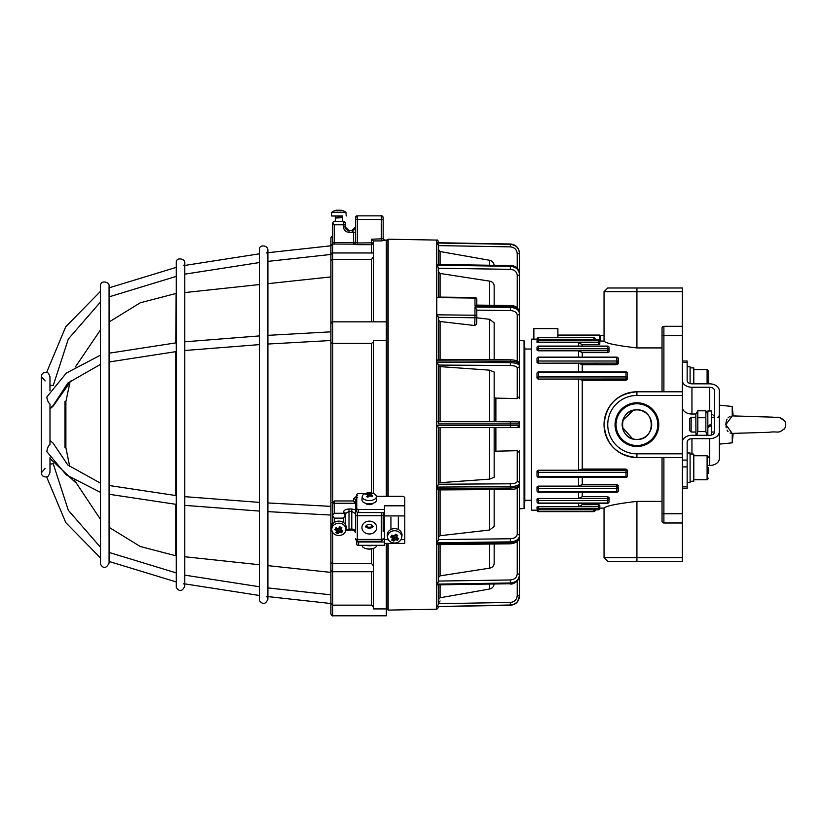 <?xml version="1.0" encoding="UTF-8"?>
<svg xmlns="http://www.w3.org/2000/svg" width="826" height="826" viewBox="0 0 826 826"><rect width="100%" height="100%" fill="white"/><g stroke="black" fill="none" stroke-linecap="round" stroke-linejoin="round"><path stroke-width="1.24" d="M69.745 466.607L65.894 447.733L65.894 401.57L70.231 381.023M65.894 447.733L64.965 447.733L64.965 401.57L65.894 401.57M332.382 236.029L330.906 237.836L330.906 250.092M330.906 506.524L330.906 517.613M357.317 244.672L371.535 244.672A1.848 1.838 180 0 0 373.383 242.834L357.317 242.978L357.317 244.672L353.621 244.135A1.848 1.838 180 0 0 355.469 242.297L353.621 242.462L353.621 244.135L332.754 244.031L330.906 245.807L330.906 329.244M373.383 342.098L371.535 343.379L332.754 343.379L330.906 342.749L330.906 562.826L332.754 563.466L371.535 563.466L373.383 565.82M330.906 562.826L330.906 603.414L332.754 605.148L371.535 605.148L373.383 607.017M330.906 502.6L332.754 502.384L332.754 259.312L330.906 260.51L330.906 342.749L330.906 340.519L267.903 344.029M267.903 587.916L330.906 594.844L330.906 574.246M373.383 257.031L371.535 259.312L332.754 259.312L332.754 252.963C332.3 252.498 331.691 253.107 330.906 254.811L330.906 256.194L330.906 254.449L267.903 261.388M332.382 240.893L332.775 242.534L334.231 242.462L334.231 224.806L332.599 222.4L332.382 240.893M330.906 237.836L330.906 245.807L267.903 252.704M330.906 254.811L330.906 260.51M330.906 603.414L330.906 613.945C331.691 615.638 332.3 616.258 332.754 615.793L332.754 533.286M332.754 503.901L332.382 515.744L334.231 513.266L334.231 503.271A1.848 1.528 180 0 0 332.775 503.86L332.888 502.384L332.775 503.86M332.888 244.031L332.775 242.534M385.019 240.593A1.848 1.838 180 0 1 383.171 238.755L371.535 239.23L373.352 240.934L381.323 240.934L386.31 239.974L386.31 340.519L373.383 340.519L373.383 493.504M332.888 502.384L334.231 500.959L353.621 500.959L355.469 503.437M357.317 495.455L353.621 498.852L353.621 500.959M373.383 321.841L373.352 240.934M345.092 515.476L345.309 513.658A1.848 1.528 180 0 0 343.461 512.13L345.092 515.476L343.461 518.129L343.461 522.528M345.309 515.744L345.309 524.438L345.309 513.658L349.006 511.428L349.006 509.002C345.65 509.188 343.802 510.231 343.461 512.13M355.469 509.797L351.773 509.002L351.773 529.094L349.006 529.094L349.006 511.428L351.773 511.428L355.469 513.658M345.185 530.932L349.006 530.034L349.006 529.094L345.929 529.724M334.231 522.528L334.231 518.129L332.599 515.476M334.21 221.451L343.461 221.451L334.21 221.451L332.599 222.4M332.382 515.744L332.382 524.438M332.382 531.851L332.599 533.193L333.012 532.832M333.487 533.369L332.599 533.193M373.383 548.423L373.383 608.917L386.31 608.917L386.31 615.793L332.754 615.793M353.621 498.852A1.848 0.754 0 0 1 355.469 499.616L357.317 497.717M384.462 529.827A1.848 1.053 180 0 0 383.171 530.829L383.171 512.585M355.469 499.616L355.469 529.208M355.469 530.922A3.696 1.817 180 0 0 351.773 529.094L353.621 529.858M349.006 530.034L353.373 530.034L355.469 532.367M376.708 527.546A7.382 6.422 0 0 1 369.315 533.978A7.382 6.422 0 0 1 361.933 527.546A7.382 6.422 0 0 1 369.315 521.123A7.382 6.422 0 0 1 376.708 527.546M334.231 224.806L343.461 224.806L343.461 226.809L345.309 226.974L345.309 223.299L345.309 227.129M357.317 215.865L381.323 215.865L357.317 215.865L355.469 217.713A1.848 1.848 180 0 1 357.317 215.865L357.317 242.978L355.469 242.483A1.848 1.838 180 0 1 353.621 244.32M383.171 238.755L383.171 217.713A1.848 1.848 180 0 0 381.323 215.865L381.323 240.934M349.006 230.661L351.773 230.661L347.405 230.299L345.877 228.936L345.309 226.974L349.006 230.661L349.006 232.343L353.621 232.343L353.621 242.462L334.231 242.462L334.231 244.135M355.469 217.713L355.469 242.483M351.773 230.661L353.621 232.343L355.469 232.178L355.469 226.974A3.696 3.696 0 0 1 351.773 230.661L355.469 226.974M355.469 232.395L355.469 219.664M386.31 340.519L386.31 496.302M386.31 543.394L386.31 608.917M100.4 492.327L66.287 474.878L46.865 451.657C47.134 448.518 48.176 446.112 49.983 444.46L49.983 404.151C48.187 402.438 47.144 400.052 46.855 396.976L66.256 373.145L100.4 355.19M100.4 483.127L67.804 464.997L53.143 443.19L49.983 440.444M100.4 557.87L65.739 522.548L46.617 476.891C47.722 477.077 48.837 475.59 49.983 472.431L49.983 457.645L49.983 464.078L53.225 463.737L68.321 510.272L100.4 547.194M53.225 405.215L53.143 406.113L49.983 408.86M49.983 390.801L49.983 376.801C49.002 373.775 47.887 372.32 46.638 372.412L65.739 326.755L100.4 291.433L100.4 286.137L100.535 564.261C103.384 568.866 106.234 568.495 109.073 563.156L109.073 286.137C109.972 281.924 100.906 279.911 100.535 285.042L100.4 286.137M49.983 385.164L53.225 385.566L49.983 385.226M49.983 408.281L53.153 405.545L67.835 383.058L100.4 364.431M386.867 543.394L386.867 608.824L388.158 610.094L388.158 543.394M388.158 496.302L388.158 239.21L386.867 240.48L386.867 496.302M438.575 359.382L438.575 317.339L436.758 314.871L436.758 306.58L436.758 360.817L438.534 359.382L510.365 359.816L510.396 361.272C515.909 361.489 518.934 362.542 519.461 364.431L519.461 365.835C518.924 363.946 515.909 362.893 510.396 362.676L436.758 362.222L436.758 421.694L438.575 421.694L438.575 423.903L510.396 423.903L510.354 421.694L438.575 421.694L489.601 421.694L489.601 370.162L438.575 366.507L438.575 421.694L438.575 364.906L436.758 362.222L436.758 360.817L510.396 361.272L510.354 365.505C514.546 365.67 516.839 366.465 517.241 367.911L517.241 398.607L495.879 398.111L494.165 397.482M436.758 297.649L436.758 305.434L436.758 297.587L474.981 298.083A1.848 1.27 -0 0 1 476.798 299.353A1.848 1.27 -0 0 1 476.798 299.373A1.848 1.848 0 0 0 474.971 297.505L474.981 305.878L476.829 305.899L476.829 307.045L474.981 307.024L476.798 309.915L476.798 316.368A1.848 1.094 180 0 0 474.981 315.243L436.758 314.809M476.798 305.424L476.798 299.373L476.798 305.413L474.981 305.878M438.575 297.092L438.575 267.882L436.758 265.177L436.758 297.587L438.575 297.525M474.981 307.024L474.95 317.762A1.848 1.415 1.6 0 0 476.798 316.368L476.798 309.884M476.581 324.277L476.798 316.399L476.581 324.277L474.733 325.527L440.093 321.52L438.575 320.354M494.165 359.723L494.165 322.801L489.601 319.301L476.581 317.793M438.575 536.879L440.093 535.713L489.601 530.003L494.165 526.503L494.165 489.581M438.575 544.334L436.758 543.869L436.758 584.127L510.396 582.98C515.909 582.433 518.934 579.769 519.461 574.989L519.461 575.743C518.924 580.523 515.909 583.187 510.396 583.734L436.758 584.87L436.758 606.294L438.534 604.487M437.429 606.542L510.396 604.993C515.909 604.374 518.934 601.349 519.461 595.907L517.572 601.7M519.461 574.989A2.22 1.105 180 0 0 517.241 573.884L517.241 541.495L517.241 573.884C516.839 577.519 514.546 579.542 510.354 579.966L510.396 583.734L436.758 584.87L438.575 581.421L438.575 544.633M517.241 507.112L517.241 534.246C516.839 536.952 514.546 538.449 510.354 538.758L510.396 541.877L436.758 542.723L438.575 539.853L438.575 489.89L436.758 488.486L436.758 543.869L510.396 543.023L510.375 543.807L438.255 544.633M438.575 482.797L489.601 479.132L494.165 477.273L494.165 451.822L495.879 451.192L517.241 450.697L519.461 452.731L519.44 450.645L519.461 484.883C518.934 486.762 515.909 487.815 510.396 488.032L436.758 488.486L436.758 487.082L438.575 484.397L438.575 427.569L436.758 425.4L436.758 487.082L510.396 486.628C515.909 486.411 518.934 485.358 519.461 483.468L519.461 537.106C518.924 540.638 515.909 542.62 510.396 543.023L510.396 541.877C515.909 541.474 518.934 539.492 519.461 535.94A2.22 1.693 180 0 0 517.241 534.246L517.241 488.083M518.811 422.344L519.461 423.903A2.22 2.22 0 0 0 517.241 421.694L510.354 421.694M489.601 370.162L494.165 372.03L494.165 421.694L518.098 421.869M438.575 427.61L510.354 427.61L510.396 423.903L519.461 423.903L519.44 421.694A184.58 184.549 90 0 1 519.461 424.647A184.58 184.549 90 0 1 519.44 427.61L519.461 425.4L517.241 427.61A2.22 2.22 0 0 0 519.461 425.4L436.758 425.4L436.758 421.694M510.354 427.61L517.241 427.61M476.829 305.899L510.396 306.281C515.909 306.683 518.934 308.666 519.461 312.218L519.44 398.659L519.461 396.573L517.241 398.607M437.79 243.546L438.575 245.229L436.758 243.009L436.758 264.434L510.396 265.569C515.909 266.117 518.934 268.78 519.461 273.561L519.461 274.315C518.924 269.524 515.909 266.86 510.396 266.313L436.758 265.177L436.758 264.434L510.396 265.569L510.354 269.338C514.546 269.751 516.839 271.775 517.241 275.419L517.241 307.809M388.158 239.21L436.758 240.077L436.758 242.751L437.429 242.761M519.461 253.138L519.461 253.396C518.924 247.955 515.909 244.919 510.396 244.31L436.758 243.009L510.396 244.042C515.909 244.672 518.934 247.697 519.461 253.138L519.461 252.932C518.831 247.573 515.806 244.599 510.396 244.011L510.354 246.871C514.546 247.346 516.839 249.648 517.241 253.778L517.241 268.182M519.461 506.968L519.461 507.99M519.461 496.013L519.461 498.966M519.461 476.447L519.461 480.98M519.44 450.645L519.461 456.189M519.44 421.694L519.461 427.61M519.461 393.104L519.461 398.659M519.461 368.324L519.461 372.856M519.461 350.338L519.461 353.291M519.461 341.314L519.461 342.336M438.575 599.552L440.093 597.766L489.601 589.021C492.43 588.308 493.948 586.512 494.165 583.641M494.165 526.503L494.165 498.997M438.575 577.436L440.093 575.856L489.601 568.164C492.43 567.534 493.948 565.965 494.165 563.446L494.165 543.993M519.461 341.819L519.461 253.262L519.461 340.498L524.076 340.808L524.076 508.496L519.461 508.806L519.461 596.042L519.461 507.484M494.165 300.623L494.165 285.858C493.948 283.339 492.43 281.769 489.601 281.139L440.093 273.447L438.575 271.868M494.165 265.652C493.948 262.792 492.43 260.995 489.601 260.283L440.093 251.538L438.575 249.751M494.165 305.31L494.165 285.858M494.165 477.273L494.165 427.61M438.575 488.476L438.575 489.787M438.575 242.751L438.575 241.925L438.575 242.751L510.396 244.011L437.099 242.72M438.575 245.229L438.575 264.165M438.575 585.138L438.575 604.074M438.575 606.552L438.575 607.378L438.575 606.552L510.396 605.293L436.758 606.552L436.758 609.227L388.158 610.094M531.469 500.277L524.82 500.277M358.608 509.497A1.848 1.012 180 0 1 356.76 508.486L356.76 511.573A1.848 1.012 0 0 0 358.608 512.585L358.608 509.497L384.462 509.497L384.462 515.92L404.781 515.92L404.781 497.314L402.933 496.302L376.346 496.302M384.462 512.585L358.608 512.585M356.76 544.52A1.848 0.805 -0 0 0 358.608 545.325L358.608 541.99A1.848 0.805 180 0 1 356.76 541.195L356.76 544.52M384.462 515.92L384.462 545.325L358.608 545.325M384.462 541.99L358.608 541.99M384.462 531.572L383.171 531.572M356.76 508.486L356.76 494.671A1.848 1.012 180 0 1 358.608 493.659L364.885 493.659M404.781 505.811L384.462 505.811L384.462 509.497M373.053 503.271A4.068 2.23 180 0 1 369.315 504.624A4.068 2.23 180 0 1 365.588 503.271M384.462 543.394L404.781 543.394L404.781 515.92M662.039 337.06L662.039 355.531M662.039 493.772L662.039 512.234M682.348 513.762L663.887 513.762L663.887 522.992A1.848 1.848 0 0 1 662.039 521.144A1.848 1.848 0 0 0 663.887 522.992L682.348 522.992L682.348 453.835L636.918 453.835L636.918 457.521L682.348 457.521M663.887 457.521L663.887 513.762L662.039 513.762L662.039 521.144L662.039 457.521M662.039 328.159A1.848 1.848 0 0 1 663.887 326.311A1.848 1.848 0 0 0 662.039 328.159L662.039 391.782M636.918 453.835A29.178 29.178 0 0 1 607.74 424.647A29.178 29.178 0 0 1 636.918 395.468L682.348 395.468L682.348 326.311L663.887 326.311L682.348 326.311L682.348 287.985L607.74 287.985L604.043 291.681L682.348 291.681M636.918 561.319L636.918 557.622L604.043 557.622L607.74 561.319L682.348 561.319L682.348 522.992M682.348 557.622L636.918 557.622L636.918 501.382C616.95 503.705 605.985 505.956 604.043 508.124C605.985 505.956 616.95 503.705 636.918 501.382L662.039 501.382M636.918 395.468L636.918 391.782A32.875 32.875 0 0 0 604.043 424.647A32.875 32.875 0 0 0 636.918 457.521C616.95 455.601 605.985 444.646 604.043 424.647C605.985 404.657 616.95 393.703 636.918 391.782L682.348 391.782M662.039 347.922L636.918 347.922C616.95 345.598 605.985 343.348 604.043 341.179C605.985 343.348 616.95 345.598 636.918 347.922L636.918 287.985M627.502 475.89A1.476 0.847 180 0 1 626.025 476.736L626.025 477.366A1.476 1.476 0 0 0 627.502 475.89L627.502 471.501A1.476 1.208 180 0 0 626.025 470.293L626.025 472.348A1.476 0.847 0 0 0 627.502 471.501L627.502 470.314L627.502 471.501M538.49 476.736A1.476 0.847 180 0 1 537.003 475.89L537.003 475.869A1.476 1.476 0 0 0 538.49 477.366L538.49 470.293A1.476 1.208 180 0 0 537.003 471.501A1.476 0.847 0 0 0 538.49 472.348L626.025 472.348L626.025 476.736L538.49 476.736M537.003 475.89L537.003 471.501L538.49 470.231L578.561 470.231L582.258 469.065L626.025 469.065L627.502 470.314M618.271 487.175A1.476 0.971 180 0 0 616.785 486.194L616.785 488.28A1.476 1.115 0 0 0 618.271 487.175L618.271 490.706A1.476 1.115 180 0 1 616.785 491.811L616.785 492.182A1.476 1.476 0 0 0 618.271 490.706L618.271 489.147M616.785 484.594L616.785 486.194L538.49 486.194A1.476 0.971 180 0 0 537.003 487.175A1.476 1.115 0 0 0 538.49 488.28L538.49 486.122L578.561 486.122L582.258 484.594L616.785 484.594L618.271 485.616M537.003 490.706A1.476 1.476 0 0 0 538.49 492.182L538.49 491.811A1.476 1.115 180 0 1 537.003 490.706L537.003 487.144L538.49 486.122M609.03 501.733A1.476 1.311 180 0 1 607.554 503.044L538.49 503.044A1.476 1.311 180 0 1 537.003 501.733A1.476 1.476 0 0 0 538.49 503.21L607.554 503.21A1.476 1.476 0 0 0 609.03 501.733L609.03 499.255A1.476 0.681 180 0 0 607.554 498.574L607.554 500.566A1.476 1.311 0 0 0 609.03 499.255L609.03 497.417L609.03 499.255M607.554 496.684L607.554 498.574L538.49 498.574A1.476 0.681 180 0 0 537.003 499.255A1.476 1.311 0 0 0 538.49 500.566L538.49 498.491L578.561 498.491L582.258 496.684L607.554 496.684L609.03 497.417M537.003 501.021L537.003 499.224L537.003 500.494L537.003 499.224L538.49 498.491M537.003 508.341A1.476 1.476 0 0 0 538.49 509.818L538.49 506.617L537.003 507.071A1.476 1.435 0 0 0 538.49 508.506L598.323 508.506A1.476 1.435 0 0 0 599.8 507.071L598.323 506.72L598.323 509.818A1.476 1.476 0 0 0 599.8 508.341A1.476 1.435 180 0 1 598.323 509.776L538.49 509.818A1.476 1.435 180 0 1 537.003 508.341L537.003 507.03L538.49 506.617L578.561 506.617L582.258 504.645L598.323 504.645L599.8 505.058L599.8 506.328M538.49 509.818L598.323 509.818A1.476 1.476 0 0 0 599.8 508.341L599.8 505.058L598.323 504.645L598.323 506.72L538.49 506.72L537.003 507.071L537.003 507.711M595.185 509.818L593.708 510.158L593.708 511.635A1.476 1.476 0 0 0 595.185 510.158A1.476 1.476 0 0 1 593.708 511.635L538.49 511.635A1.476 1.476 0 0 1 537.003 510.158A1.476 1.476 0 0 0 538.49 511.635L538.49 510.158L531.469 510.158L531.469 339.145L537.003 339.145A1.476 1.476 0 0 1 538.49 337.669A1.476 1.476 0 0 0 537.003 339.145L538.49 339.145L538.49 337.669L593.708 337.669L593.708 339.145L595.185 339.145A1.476 1.476 0 0 0 593.708 337.669M593.708 509.818L578.985 509.818M538.49 511.635L593.708 511.635M626.025 372.206L626.025 372.567A1.476 0.847 0 0 1 627.502 373.414L627.502 378.989L626.025 380.239L582.258 380.239L582.258 469.065M537.003 373.414A1.476 0.847 -0 0 1 538.49 372.567L538.49 371.937A1.476 1.476 0 0 0 537.003 373.414L537.003 377.802A1.476 1.208 -0 0 0 538.49 379.01L538.49 376.955A1.476 0.847 180 0 0 537.003 377.802L538.49 379.072L626.025 379.01A1.476 1.208 0 0 0 627.502 377.802A1.476 0.847 180 0 0 626.025 376.955L626.025 380.239M627.502 378.989L627.502 373.414A1.476 1.476 0 0 0 626.025 371.937L538.49 371.937M618.271 363.688L618.271 362.129A1.476 1.115 180 0 0 616.785 361.024L616.785 363.099A1.476 0.971 0 0 0 618.271 362.129L618.271 358.598L618.271 363.688L616.785 364.71L582.258 364.71L582.258 371.937M538.49 361.024A1.476 1.115 180 0 0 537.003 362.129A1.476 0.971 -0 0 0 538.49 363.099L538.49 357.121A1.476 1.476 0 0 0 537.003 358.598A1.476 1.115 -0 0 1 538.49 357.493L616.785 357.493A1.476 1.115 0 0 1 618.271 358.598A1.476 1.476 0 0 0 616.785 357.121L616.785 361.024L538.49 361.024M582.258 364.71L578.561 363.182L538.49 363.182L537.003 362.16L537.003 360.363L537.003 362.129M537.003 358.629L537.003 360.363L537.003 358.629M607.554 346.259A1.476 1.311 0 0 1 609.03 347.57A1.476 1.476 0 0 0 607.554 346.094L538.49 346.094A1.476 1.476 0 0 0 537.003 347.57A1.476 1.311 0 0 1 538.49 346.259L607.554 346.259L607.554 350.73A1.476 0.681 0 0 0 609.03 350.038A1.476 1.311 180 0 0 607.554 348.737L538.49 348.737A1.476 1.311 180 0 0 537.003 350.038A1.476 0.681 0 0 0 538.49 350.73L538.49 346.259M537.003 347.612L537.003 350.079L537.003 347.57L537.003 350.079L538.49 350.813L607.554 350.73L607.554 352.619L582.258 352.619L582.258 357.121M609.03 349.408L609.03 351.886L607.554 352.619M609.03 351.886L609.03 347.57M599.8 342.232L599.8 344.246L598.323 344.659L599.8 344.246L599.8 342.232A1.476 1.435 180 0 0 598.323 340.797L598.323 342.584L599.8 342.232L599.8 340.962A1.476 1.476 0 0 0 598.323 339.486L538.49 339.486A1.476 1.476 0 0 0 537.003 340.962L537.003 342.274L538.49 342.676L537.003 342.274M598.323 339.527L598.323 340.797L538.49 340.797A1.476 1.435 180 0 0 537.003 342.232L538.49 342.584L538.49 339.527L598.323 339.527A1.476 1.435 0 0 1 599.8 340.962L604.043 341.179L604.043 291.681M537.003 339.187L538.49 339.249L537.003 339.187M537.003 341.592L537.003 340.962A1.476 1.435 -0 0 1 538.49 339.527M582.258 344.659L578.561 342.676L538.49 342.676L598.323 342.584L598.323 344.659L582.258 344.659L582.258 346.094M582.258 477.366L582.258 484.594M582.258 492.182L582.258 496.684M582.258 503.21L582.258 504.645M578.561 503.21L578.561 506.617M578.561 492.182L578.561 498.491M582.258 380.239L578.561 379.072L578.561 470.231M578.561 477.366L578.561 486.122M578.561 379.072L538.49 379.072M578.561 363.182L578.561 371.937M582.258 352.619L578.561 350.813L578.561 357.121M578.561 350.813L538.49 350.813M578.561 342.676L578.561 346.094M578.561 339.249L538.49 339.249L593.708 339.486M557.88 337.669L557.88 328.614L533.864 328.614L533.864 339.145M682.348 395.468L682.348 453.835M636.918 409.882C617.858 408.973 617.858 440.33 636.918 439.422C655.978 440.33 655.978 408.973 636.918 409.882A14.775 14.775 0 0 1 651.693 424.647A14.775 14.775 0 0 1 636.918 439.422A14.775 14.775 0 0 1 622.143 424.647A14.775 14.775 0 0 1 636.918 409.882M632.561 438.761L622.381 427.269M622.804 420.289L633.428 410.295M636.918 403.78A20.867 20.867 0 0 1 657.785 424.647A20.867 20.867 0 0 1 636.918 445.524A20.867 20.867 0 0 1 616.051 424.647A20.867 20.867 0 0 1 636.918 403.78M636.918 402.789A21.868 21.868 0 0 1 655.854 435.581A21.868 21.868 0 0 1 617.982 435.581A21.868 21.868 0 0 1 636.918 402.789M636.918 403.594A21.053 21.053 0 0 0 618.684 435.178A21.053 21.053 0 0 0 655.152 435.178A21.053 21.053 0 0 0 636.918 403.594M599.614 340.24L599.614 335.077L557.88 335.077M600.523 341.179L600.523 335.48L599.614 335.077M604.043 335.48L600.523 335.48M682.348 407.218A9.602 6.794 0 0 0 691.951 414.012L691.951 387.239A9.602 6.794 180 0 1 682.348 380.445M691.951 387.239L709.679 387.239L709.679 410.987M682.348 442.086A9.602 6.794 180 0 1 691.951 435.292L709.679 435.292A4.801 3.397 0 0 0 714.48 431.895L714.48 390.636A4.801 3.397 0 0 0 709.679 387.239M682.348 488.28L687.149 488.28L687.149 442.086A4.801 3.397 0 0 1 691.951 438.689L709.679 438.689L709.679 465.461A9.602 6.794 0 0 0 719.291 458.667L719.291 431.895A9.602 6.794 180 0 1 709.679 438.689M682.348 362.428L687.149 362.428L687.149 380.445A4.801 3.397 0 0 0 691.951 383.842L709.679 383.842A9.602 6.794 180 0 1 719.291 390.636L719.291 431.895M709.679 465.461L708.574 465.461M711.527 414.27A4.801 3.397 180 0 1 714.48 417.264L711.527 417.264M695.957 414.012L691.951 414.012M687.149 362.428L687.149 361.024L682.348 361.024M714.48 419.236L714.48 431.895M687.149 467.743L687.149 482.518L690.102 482.518L690.102 452.968L687.149 452.968M690.102 383.584L690.102 366.785L687.149 366.785M693.799 383.842L693.799 367.89L690.102 367.89M690.102 481.393L693.799 481.104L690.102 481.393M693.799 481.104L693.799 454.083L690.102 454.083M691.383 481.413L693.799 481.341M708.574 473.288L708.574 467.743M708.574 478.275L707.097 479.751L693.799 479.751M708.574 383.842L708.574 371.029L708.574 383.842M691.155 424.647L691.155 417.264L689.741 418.679L689.741 430.625L691.155 432.039L691.155 424.647M784.7 420.919A7.021 7.021 0 0 1 784.7 420.93A7.021 7.021 0 0 1 784.7 428.374C777.803 434.362 778.866 430.914 768.83 432.297L732.218 433.413L768.83 432.297C778.866 430.914 777.803 434.362 784.7 428.374A7.021 7.021 0 0 1 784.7 428.384A7.021 7.021 0 0 1 783.988 429.334M733.178 433.382L732.218 442.839L732.218 433.413L730.06 433.01M719.291 424.647L719.291 405.163L732.218 406.464L732.218 415.891L725.858 424.647L732.218 433.413M727.985 431.513L727.056 430.129M726.209 427.806L726.002 426.701M725.858 425.008L726.013 422.551M726.26 421.281L727.076 419.143M728.109 417.657L730.101 416.283M707.841 426.04L711.527 423.914L711.527 410.987L707.841 410.987L707.841 427.527L711.527 425.39L707.841 427.527L707.841 435.292M711.527 425.39L711.527 435.034M695.957 435.292L695.833 414.218L697.815 410.79L697.815 431.585L696.741 435.292M706.922 435.292L705.858 431.585L705.858 410.79L697.815 410.79M697.815 431.585L705.858 431.585M697.815 417.719L705.858 417.719M339.176 528.382A11.378 2.767 -63.8 0 0 339.992 526.926L339.631 526.709A11.894 2.891 116.2 0 1 338.794 528.206L339.176 528.382A11.254 5.348 -17.6 0 1 337.535 528.785L337.607 528.495A11.894 5.101 -146.9 0 1 336.13 527.556A11.74 2.633 129.4 0 0 334.881 529.476L335.387 528.939A11.378 4.884 -146.9 0 0 336.822 529.848L336.358 530.426A11.719 1.538 76.5 0 0 336.678 531.459L337.276 531.283A11.254 1.476 -103.5 0 1 336.832 529.858M338.794 528.206A11.719 5.565 162.4 0 1 337.607 528.495M337.524 528.774A11.378 4.884 33.1 0 1 336.089 527.866L336.13 527.556M334.881 529.476A11.894 5.101 33.1 0 0 336.358 530.426M336.946 528.433L337.276 531.283A11.378 2.767 -63.8 0 1 336.471 532.336L335.852 532.522A11.74 9.468 46.2 0 0 338.061 533.617L337.7 532.946A11.378 2.767 116.2 0 0 338.515 531.892L338.897 532.553A11.719 5.565 -17.6 0 0 340.085 532.264L340.157 531.5A11.254 5.348 162.4 0 1 338.526 531.903L338.815 530.013L340.167 529.879L340.157 531.5A11.378 4.884 -146.9 0 0 341.613 532.006L341.561 532.77A11.74 7.579 -80.6 0 0 342.811 530.85L342.305 530.932A11.378 4.884 33.1 0 1 340.87 530.426L341.345 530.333A11.719 1.538 -103.5 0 1 341.014 529.301L340.415 529.001A11.254 1.476 76.5 0 0 340.87 530.426M336.678 531.459A11.894 2.891 116.2 0 1 335.852 532.522M336.822 528.351L336.822 529.848M336.719 528.289L335.387 528.939M338.061 533.617A11.894 2.891 -63.8 0 0 338.897 532.553M340.085 532.264A11.894 5.101 33.1 0 0 341.561 532.77M341.613 532.006L340.167 529.879M342.811 530.85A11.894 5.101 -146.9 0 1 341.345 530.333M341.231 527.535L340.415 527.37L340.415 529.001A11.378 2.767 116.2 0 0 341.231 527.535L341.85 527.804A11.74 0.743 -154.7 0 0 339.631 526.709M341.014 529.301A11.894 2.891 -63.8 0 0 341.85 527.804M344.989 532.398A7.062 6.143 0 0 1 337.576 535.413A7.062 6.143 0 0 1 331.866 530.323A7.062 6.143 0 0 1 338.846 523.23A7.062 6.143 0 0 1 345.826 530.323A7.062 6.143 0 0 1 344.989 532.398M340.415 527.401L339.878 527.143M337.204 529.218L338.815 530.013M339.868 529.765L340.415 528.929M338.515 530.282L337.7 532.946M331.866 530.323L331.546 528.537A7.382 6.422 0 0 1 338.846 521.123A7.382 6.422 0 0 1 346.146 528.537L345.826 530.323M338.794 210.248A11.719 11.296 88.3 0 0 337.607 210.248L337.535 210.723M337.607 210.248A11.894 10.346 -89.2 0 0 336.936 210.424M334.881 210.682A11.894 10.346 90.8 0 1 336.358 210.227A11.719 3.118 90.1 0 1 336.368 210.227A11.719 3.118 90.1 0 1 336.678 210.217L337.276 210.702M336.678 210.217A11.894 5.865 89.7 0 0 335.852 210.651A11.74 8.89 40.9 0 1 338.061 210.64A11.894 5.865 -90.3 0 1 338.897 210.207A11.719 11.296 -91.7 0 1 340.085 210.217A11.894 10.346 90.8 0 1 341.561 210.651A11.74 5.059 -56.6 0 1 342.811 210.671A11.894 10.346 -89.2 0 0 341.582 210.289A11.894 10.346 -89.2 0 0 341.345 210.227L340.87 210.713M341.345 210.227A11.719 3.118 -89.9 0 0 341.014 210.238L340.415 210.723M341.582 210.289A11.967 11.967 0 0 1 345.908 212.272L331.784 212.272L331.463 215.968L335.294 216.02M342.222 216.34L335.16 215.978L342.222 216.34L342.222 217.713L335.48 217.713L335.149 221.451M342.398 216.02L331.463 215.968M342.222 217.713L335.149 218.043M394.952 535.898A11.378 2.767 -63.8 0 0 395.768 534.443L395.406 534.226A11.894 2.891 116.2 0 1 394.57 535.723L394.952 535.898A11.254 5.348 -17.6 0 1 393.31 536.291L393.382 536.012A11.894 5.101 -146.9 0 1 391.906 535.062A11.74 2.633 129.4 0 0 390.646 536.993L391.163 536.456A11.378 4.884 -146.9 0 0 392.598 537.365L392.123 537.933A11.719 1.538 76.5 0 0 392.453 538.975L393.052 538.8A11.254 1.476 -103.5 0 1 392.598 537.375L392.598 535.867M394.57 535.723A11.719 5.565 162.4 0 1 393.382 536.012M393.31 536.291L393.3 536.291A11.378 4.884 33.1 0 1 391.854 535.382L391.906 535.062M390.646 536.993A11.894 5.101 33.1 0 0 392.123 537.933M392.722 535.94L393.052 538.8A11.378 2.767 -63.8 0 1 392.236 539.853L391.617 540.039A11.74 9.468 46.2 0 0 393.837 541.133L393.475 540.462A11.378 2.767 116.2 0 0 394.291 539.409L394.673 540.059A11.719 5.565 -17.6 0 0 395.86 539.781L395.933 539.017A11.254 5.348 162.4 0 1 394.301 539.409L394.591 537.53L395.943 537.396L395.933 539.017M392.453 538.975A11.894 2.891 116.2 0 1 391.617 540.039M392.495 535.795L391.163 536.456M393.837 541.133A11.894 2.891 -63.8 0 0 394.673 540.059M395.943 539.017A11.378 4.884 -146.9 0 0 397.378 539.523L397.337 540.287A11.74 7.579 -80.6 0 0 398.586 538.366L398.08 538.449A11.378 4.884 33.1 0 1 396.645 537.943L397.11 537.85A11.719 1.538 -103.5 0 1 396.779 536.817L396.181 536.518A11.254 1.476 76.5 0 0 396.635 537.943M395.86 539.781A11.894 5.101 33.1 0 0 397.337 540.287M397.378 539.523L395.943 537.396M398.586 538.366A11.894 5.101 -146.9 0 1 397.11 537.85M396.181 536.518L396.181 536.508A11.378 2.767 116.2 0 0 396.996 535.052L397.616 535.32A11.74 0.743 -154.7 0 0 395.406 534.226M396.779 536.817A11.894 2.891 -63.8 0 0 397.616 535.32M396.181 536.508L396.181 534.887L396.996 535.052M400.765 539.915A7.062 6.143 -0 0 1 393.352 542.93A7.062 6.143 -0 0 1 387.642 537.84A7.062 6.143 -0 0 1 394.621 530.736A7.062 6.143 -0 0 1 401.601 537.84A7.062 6.143 -0 0 1 400.765 539.915M396.181 534.918L395.654 534.659M392.97 536.735L394.591 537.53M395.644 537.282L396.181 536.446M394.291 537.798L393.475 540.462M387.642 537.84L387.322 536.053A7.382 6.422 -0 0 1 394.621 528.64A7.382 6.422 -0 0 1 401.921 536.053L401.601 537.84M367.487 496.963L367.487 495.672A11.936 5.483 -70.1 0 0 366.661 496.674A11.688 3.851 -149.7 0 1 367.983 497.159A11.936 5.483 109.9 0 1 368.819 496.147L370.647 495.941A11.936 8.332 -129.9 0 1 371.917 496.715A11.688 1.435 133.2 0 1 372.784 495.982A11.936 8.332 50.1 0 0 371.524 495.208L371.142 494.206A11.936 5.483 109.9 0 1 371.979 493.824A11.688 10.273 92.4 0 0 370.647 493.339A11.936 5.483 -70.1 0 0 369.821 493.721L367.983 493.927L368.21 496.87M373.207 493.442A7.062 3.882 180 0 1 376.367 496.457A7.062 3.882 180 0 1 369.315 500.566A7.062 3.882 180 0 1 362.263 496.457A7.062 3.882 180 0 1 366.238 493.194A11.967 11.967 0 0 1 372.402 493.184A7.062 3.882 180 0 1 373.207 493.442M367.116 494.66A11.936 8.332 -129.9 0 0 365.846 494.516A11.688 7.857 -102.1 0 1 366.723 493.783A11.936 8.332 50.1 0 1 367.983 493.927M371.524 496.457L371.142 494.206M369.955 495.745L370.647 493.339M366.723 493.783L367.147 494.671M367.704 495.848L367.983 496.436M376.367 496.457L376.697 499.534A7.382 4.058 180 0 1 369.315 503.829A7.382 4.058 180 0 1 361.943 499.534L362.263 496.457M362.191 545.325L362.263 545.996A7.062 3.067 0 0 0 364.008 547.886A7.062 3.067 0 0 0 374.632 547.886A7.062 3.067 0 0 0 376.377 545.996L376.439 545.325M365.65 545.325A7.382 3.211 0 0 0 372.991 545.325M365.629 526.482A3.696 1.6 0 0 0 369.315 528.082A3.696 1.6 0 0 0 373.011 526.482M371.989 525.264A3.046 1.322 180 0 1 369.315 527.225A3.046 1.322 180 0 1 366.651 525.264A3.046 1.322 180 0 1 367.993 524.706A3.046 1.322 180 0 1 371.989 525.264L372.557 525.708A3.696 1.6 0 0 0 372.216 525.491M109.073 545.15L109.073 527.308L140.296 546.523L175.773 555.774L175.773 504.294M175.773 495.528L175.773 351.67M175.773 342.893L176.114 293.488M373.383 252.963L332.754 252.963L332.754 242.483M371.535 239.23L371.535 252.963M371.535 259.312L371.535 321.841M371.535 343.379L371.535 492.988M351.773 509.002L349.006 509.002M343.461 513.266L334.231 513.266M334.231 518.129L343.461 518.129M343.461 221.451C343.895 220.965 344.504 221.585 345.309 223.299A1.848 1.848 180 0 0 343.461 221.451L343.461 224.806L345.309 224.971M355.448 503.271L334.231 503.271L334.231 500.959M371.535 571.726L371.535 605.148M381.323 512.585L381.323 539.409A1.848 0.909 -0 0 0 383.171 538.49M383.171 514.784A1.848 0.909 180 0 1 381.323 515.692L357.317 515.692L357.317 512.296M355.469 512.327A1.848 1.538 0 0 1 356.76 510.86M355.469 539.43L357.317 541.278L357.317 515.692A1.848 0.909 180 0 1 355.469 514.784M355.469 538.49A1.848 0.909 0 0 0 357.317 539.409L381.323 539.409L381.323 541.278L383.171 539.43M371.535 548.918L371.535 563.466M383.171 219.417L355.469 219.417M343.461 226.809C343.802 230.165 345.65 232.003 349.006 232.343M436.758 305.434L436.758 306.58M438.575 317.339L474.95 317.762L474.733 325.527M476.478 305.104L510.375 305.496L510.396 307.427L476.829 307.045M476.798 310.153L510.354 310.545C514.546 310.844 516.839 312.352 517.241 315.047L517.241 361.22M517.241 353.156L517.241 315.047A2.22 1.693 180 0 0 519.461 313.364C518.924 309.812 515.909 307.83 510.396 307.427L510.354 310.545M440.093 359.393L440.093 321.52M489.601 319.301L489.601 359.692M519.461 596.165C518.924 601.607 515.909 604.642 510.396 605.262L510.354 602.433L438.575 603.692M519.461 595.907L517.241 595.525C516.839 599.655 514.546 601.958 510.354 602.433M517.241 581.122L517.241 595.525M510.396 605.262L437.099 606.573M510.354 579.966L438.575 581.07M519.461 575.743L519.461 497.489M510.354 538.758L438.575 539.585M519.461 484.883C519.554 487.784 516.518 489.322 510.365 489.477L510.354 483.799L438.575 484.232M519.461 452.731L519.461 483.468A2.22 2.086 180 0 0 517.241 481.393C516.839 482.828 514.546 483.633 510.354 483.799M517.241 450.697L517.241 481.393M519.461 396.573L519.461 365.835A2.22 2.086 180 0 1 517.241 367.911M438.575 365.071L510.354 365.505M510.375 305.496C514.02 305.888 517.871 306.002 519.461 312.197L519.461 274.315A2.22 1.105 180 0 1 517.241 275.419M510.385 265.28C516.074 265.889 519.1 268.626 519.461 273.509L519.461 273.561M438.575 268.233L510.354 269.338M519.461 253.396L517.241 253.778M438.575 245.611L510.354 246.871M495.879 421.694L495.879 398.111M495.879 451.192L495.879 427.61M489.601 260.283L489.601 264.96M489.601 281.139L489.601 305.259M489.601 427.61L489.601 479.132M489.601 489.611L489.601 530.003M489.601 544.045L489.601 568.164M489.601 584.343L489.601 589.021M440.093 264.186L440.093 251.538M440.093 297.102L440.093 273.447M440.093 421.694L440.093 367.126M440.093 482.178L440.093 427.61M440.093 535.713L440.093 489.911M440.093 575.856L440.093 544.613M440.093 597.766L440.093 585.107M384.462 539.636L388.303 539.636M400.94 539.636L404.781 539.636M663.887 391.782L663.887 335.542L662.039 335.542M682.348 335.542L663.887 335.542L663.887 326.311M538.49 477.098L626.025 477.366M626.025 469.065L626.025 470.293L538.49 470.231M616.785 491.811L538.49 491.811L538.49 488.28L616.785 488.28L616.785 491.811M538.49 503.044L538.49 500.566L607.554 500.566L607.554 503.044M626.025 376.955L538.49 376.955L538.49 372.567L626.025 372.567L626.025 376.955M538.49 363.182L616.785 363.099L616.785 364.71M687.149 460.103L682.348 460.103M687.149 486.875L682.348 486.875M682.348 466.897L687.149 466.897M691.951 454.083L691.951 438.689M708.574 457.222L707.097 455.745L707.097 479.751M708.574 371.029L707.097 369.552L707.097 383.842M369.821 495.745L369.821 493.721M184.797 556.745L259.219 564.716M267.903 565.645L330.906 572.397M184.797 292.559L259.219 284.588M267.903 283.659L330.906 276.906M74.629 480.474L100.4 519.265L100.4 545.15M75.476 366.837L100.4 330.039L100.4 302.099L68.321 339.032L53.225 385.566M176.114 276.431L109.073 296.864L109.073 321.995L140.296 302.781L175.773 293.529M386.31 321.841L332.754 321.841C332.3 321.376 331.691 321.985 330.906 323.689M332.754 524.975C332.351 525.47 331.732 524.851 330.906 523.126M373.383 571.726L332.754 571.726C332.31 572.212 331.701 571.592 330.906 569.888M344.504 533.059L345.268 531.944M357.317 541.278L381.323 541.278M381.323 215.865C381.777 215.39 382.386 216.009 383.171 217.713M385.019 239.974C384.565 240.438 383.956 239.829 383.171 238.125M386.31 600.099L386.867 600.099M386.31 249.204L386.867 249.204M109.073 494.268L176.114 504.345M109.073 485.502L176.114 495.579M184.797 505.357L259.219 511.067M184.797 496.663L259.219 502.373M267.903 511.635L330.906 515.052M267.903 502.951L330.906 506.369M176.114 581.896L109.073 561.453M109.073 552.439L176.114 572.872M259.219 595.453L184.797 583.868M184.797 575.144L259.219 586.718M267.903 596.599L330.906 603.527M49.983 458.502L75.476 482.467M53.143 406.113L69.745 382.696M176.114 267.407L109.073 287.84L109.073 286.137M259.219 253.85L184.797 265.435M184.797 274.16L259.219 262.585M176.114 342.842L109.073 353.208M109.073 361.974L176.114 351.608M259.219 335.934L184.797 341.809M184.797 350.503L259.219 344.628M330.906 331.835L267.903 335.346M266.777 596.269L267.903 599.17L267.903 250.133C267.748 244.661 259.509 244.909 259.447 248.74L259.447 600.564C262.751 604.828 265.569 604.364 267.903 599.17M266.777 253.035L267.903 250.133M183.857 583.548L184.797 586.243L184.797 263.06C185.757 259.013 176.754 256.721 176.279 261.883L176.279 587.42C179.387 591.932 182.226 591.54 184.797 586.243M183.857 265.755L184.797 263.06M45.131 468.352L41.31 472.926C41.734 475.786 43.51 477.108 46.638 476.891M45.131 380.941L41.3 376.635L41.3 472.668M46.638 372.412C43.51 372.196 41.734 373.517 41.31 376.377L41.3 376.635M474.971 297.505L438.079 297.081M516.797 602.567L515.93 603.341M510.396 605.293C515.806 604.704 518.831 601.731 519.461 596.362L519.461 596.042M519.461 575.794L517.427 580.926C514.505 583.352 512.161 584.385 510.385 584.023M519.461 478.719L519.461 537.106C519.172 541.02 516.147 543.25 510.375 543.807M510.365 489.477L438.534 489.921M519.461 364.421C519.554 361.52 516.518 359.981 510.365 359.826M519.461 370.585L519.461 312.197M519.461 351.814L519.461 273.509M517.572 247.604L516.797 246.737M515.93 245.962L510.396 244.011M440.093 600.977L438.575 602.794M436.758 240.077C437.181 239.602 437.79 240.221 438.575 241.925M436.758 609.227L438.575 607.378M531.469 349.026L524.82 349.026M524.076 503.55L524.82 502.125L524.82 347.178L524.076 345.743M604.043 557.622L604.043 508.124L599.8 508.124M538.49 492.182L616.785 492.182M538.49 357.121L616.785 357.121M707.097 455.745L693.799 455.745M707.097 369.552L693.799 369.552M695.833 417.264L691.155 417.264M714.48 432.039L711.527 432.039M695.833 432.039L691.155 432.039M732.218 442.839L719.291 444.13M735.285 416.005L733.178 415.922L732.218 406.464M717.443 417.264C717.887 417.729 718.506 417.12 719.291 415.416M779.703 417.646L784.7 420.93C777.803 414.941 778.866 418.39 768.83 417.006L732.27 415.881M735.532 416.015L773.115 417.161M775.397 417.275L776.099 417.306M776.77 417.347L779.476 417.615M707.841 414.218L705.858 410.79M336.368 210.227A11.967 11.967 0 0 0 331.784 212.272M342.542 215.978L335.16 215.978M335.48 216.34L335.48 217.713M342.542 218.043L342.542 221.451M345.908 212.272L346.239 215.968M398.318 529.497L398.318 517.169M390.925 529.497L390.925 517.169M370.926 494.526L370.926 496.096M367.704 497.045L367.704 495.187M364.008 547.886A11.967 11.967 0 0 0 374.632 547.886M366.651 525.264L366.083 525.708"/></g></svg>
